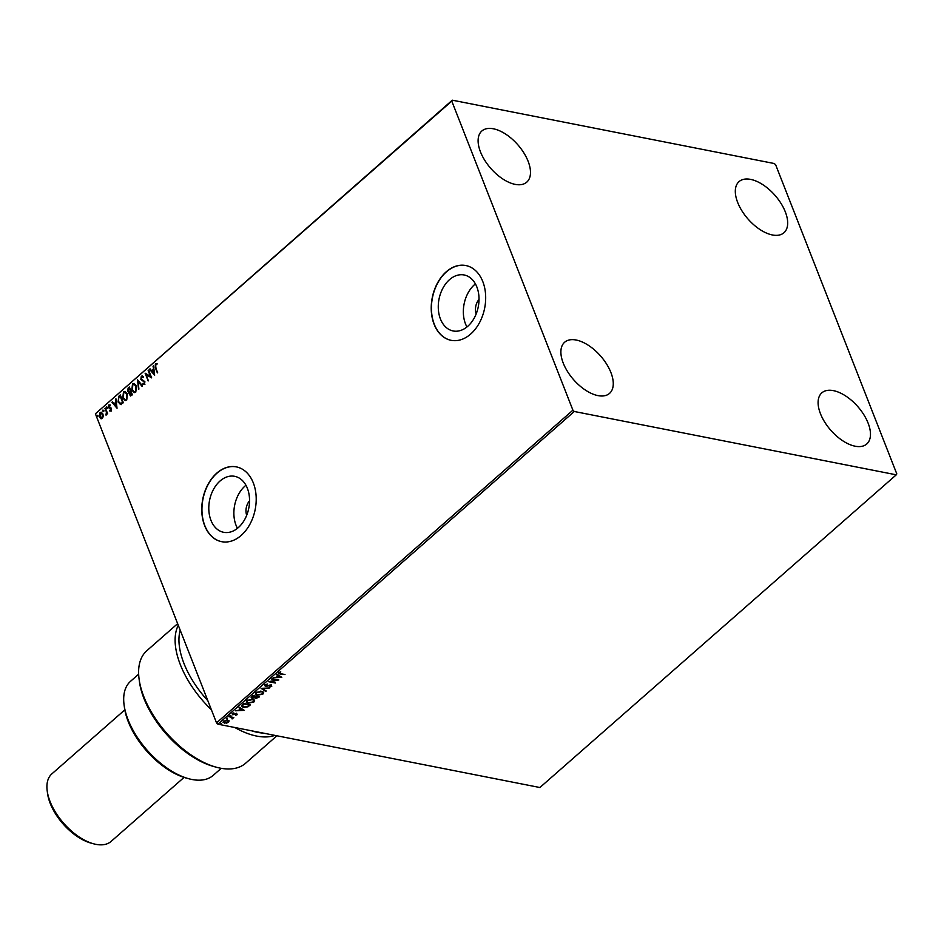 <?xml version="1.0" encoding="UTF-8"?>
<svg xmlns="http://www.w3.org/2000/svg" width="944" height="944" viewBox="0 0 944 944"><rect width="100%" height="100%" fill="white"/><g stroke="black" fill="none" stroke-linecap="round" stroke-linejoin="round"><path stroke-width="1.42" d="M210.949 520.297A28.532 20.001 -78.9 0 0 223.669 532.31A28.532 20.001 -78.9 0 0 244.885 519.165A28.532 20.001 -78.9 0 0 247.387 488.331A28.532 20.001 -78.9 0 0 234.678 476.319A28.532 20.001 -78.9 0 0 213.45 489.464A28.532 20.001 -78.9 0 0 210.949 520.297M245.947 485.251A28.532 20.001 -78.9 0 0 236.024 525.23A28.532 20.001 -78.9 0 0 237.475 528.321M440.423 318.954A28.532 20.001 -78.9 0 0 453.132 330.966A28.532 20.001 -78.9 0 0 474.36 317.821A28.532 20.001 -78.9 0 0 476.862 286.988A28.532 20.001 -78.9 0 0 464.153 274.975A28.532 20.001 -78.9 0 0 442.925 288.121A28.532 20.001 -78.9 0 0 440.423 318.954M475.422 283.896A28.532 20.001 -78.9 0 0 465.498 323.886A28.532 20.001 -78.9 0 0 466.95 326.966M434.11 324.288A38.114 26.715 -78.9 0 0 451.102 340.324A38.114 26.715 -78.9 0 0 479.458 322.765A38.114 26.715 -78.9 0 0 482.797 281.572A38.114 26.715 -78.9 0 0 465.805 265.535A38.114 26.715 -78.9 0 0 437.45 283.094A38.114 26.715 -78.9 0 0 434.11 324.288M465.911 265.559A38.114 26.715 -78.9 0 0 437.615 283.188A38.114 26.715 -78.9 0 0 434.311 324.323A38.114 26.715 -78.9 0 0 451.197 340.347M204.647 525.631A38.114 26.715 -78.9 0 0 221.628 541.679A38.114 26.715 -78.9 0 0 249.983 524.121A38.114 26.715 -78.9 0 0 253.322 482.927A38.114 26.715 -78.9 0 0 236.33 466.879A38.114 26.715 -78.9 0 0 207.975 484.437A38.114 26.715 -78.9 0 0 204.647 525.631M236.437 466.902A38.114 26.715 -78.9 0 0 208.14 484.532A38.114 26.715 -78.9 0 0 204.836 525.666A38.114 26.715 -78.9 0 0 221.722 541.691M785.314 211.869A34.031 17.948 -131.3 0 1 783.945 232.755A34.031 17.948 -131.3 0 1 760.038 229.581A34.031 17.948 -131.3 0 1 737.689 202.5A34.031 17.948 -131.3 0 1 739.058 181.602A34.031 17.948 -131.3 0 1 762.976 184.776A34.031 17.948 -131.3 0 1 785.314 211.869M610.898 372.514A34.031 17.948 -131.3 0 1 609.529 393.4A34.031 17.948 -131.3 0 1 585.61 390.226A34.031 17.948 -131.3 0 1 563.261 363.145A34.031 17.948 -131.3 0 1 564.63 342.247A34.031 17.948 -131.3 0 1 588.549 345.421A34.031 17.948 -131.3 0 1 610.898 372.514M528.109 161.271A34.031 17.948 -131.3 0 1 526.74 182.168A34.031 17.948 -131.3 0 1 502.822 178.982A34.031 17.948 -131.3 0 1 480.484 151.901A34.031 17.948 -131.3 0 1 481.853 131.004A34.031 17.948 -131.3 0 1 505.76 134.178A34.031 17.948 -131.3 0 1 528.109 161.271M868.102 423.101A34.031 17.948 -131.3 0 1 866.734 443.999A34.031 17.948 -131.3 0 1 842.815 440.824A34.031 17.948 -131.3 0 1 820.466 413.732A34.031 17.948 -131.3 0 1 821.846 392.846A34.031 17.948 -131.3 0 1 845.753 396.02A34.031 17.948 -131.3 0 1 868.102 423.101M229.062 720.909L228.601 722.184L226.536 723.128L223.055 722.361L223.563 721.181L227.787 720.178L229.097 721.004M228.944 716.543L233.817 717.511L232.106 718.927L231.717 717.676L228.944 716.543M233.262 717.393L231.929 718.478M232.106 718.467L231.54 717.228L228.861 716.626M236.59 713.204L237.156 714.679L235.552 715.328L236.319 714.053L232.613 714.75L232.189 713.605L233.817 712.897L233.05 714.337L236.767 713.64L237.156 714.679L236.767 713.64M236.519 714.584L235.587 713.629M233.345 714.325L232.613 714.75L232.189 713.605M232.672 713.239L233.05 714.337M242.431 704.72L243.847 703.469L250.514 704.79L247.906 706.82L243.351 707.398L241.534 706.348L242.431 704.72M252.898 695.539L259.565 696.849L255.647 698.501L254.797 697.722L252.142 698.23L251.682 696.601L252.898 695.539M256.249 698.112L255.647 698.501L254.656 697.333M252.721 697.84L252.142 698.23L251.682 696.601M261.087 688.353L269.701 687.952L262.656 688.695L266.232 690.996L265.724 691.445L261.087 688.353M271.695 679.043L278.834 679.94L270.822 681.627L275.318 683.019L268.651 681.71L276.663 680.01L271.695 679.043M280.557 673.662L284.994 674.535L280.026 674.063L278.799 672.624L280.722 671.762L279.141 672.742L280.557 673.662M278.445 673.414L278.799 672.624M574.294 411.49L896.281 474.82L896.8 473.9L775.673 164.822L774.281 163.524L452.294 100.182L451.787 101.102L572.914 410.18L574.294 411.49L217.922 724.178L539.897 787.52L896.281 474.82M281.796 677.344L273.099 677.804L276.368 677.237L278.079 675.727L276.568 674.759L277.076 674.311L281.796 677.344M264.78 684.931L267.6 684.011L265.488 685.037L265.771 686.005L271.282 685.073L271.754 686.335L269.453 687.149L271.081 686.194L270.845 685.486L265.299 686.406L264.603 684.483M265.406 684.518L265.771 686.005M271.282 685.073L271.754 686.335L270.999 686.264M271.081 686.194L270.668 685.049L269.524 685.12M261.818 691.256L263.671 692.377L263.046 693.982L257.169 695.374L255.352 694.253L255.989 692.636L261.818 691.256M252.768 699.197L254.62 700.318L253.995 701.923L248.119 703.304L246.301 702.194L246.95 700.578L252.768 699.197M244.201 710.325L235.504 710.797L238.773 710.218L240.484 708.72L238.974 707.752L239.481 707.304L244.201 710.325M230.902 715.34L229.958 715.576M227.138 718.042L227.48 718.939L226.371 718.726M221.462 723.623L220.518 723.859M451.787 101.102L95.403 413.802L452.294 100.182M103.262 416.41L102.365 418.463L100.737 418.629L99.486 417.012L100.052 412.575L101.197 412.198L102.92 413.991L103.262 416.41M101.209 418.817L99.486 417.012M105.398 408.02L107.628 413.708L106.837 413.283L105.952 415.053L106.377 412.351L105.398 408.02M110.908 410.959L109.693 410.947L110.613 410.286L110.448 408.705L108.348 407.513L108.69 405L109.952 404.929L108.796 407.065L111.215 408.681L110.908 410.959L109.693 410.947L110.554 410.463M109.775 410.215L110.991 410.357L110.755 409.13M111.144 409.2L108.348 407.513M108.725 407.584L108.69 405L109.952 404.929M109.893 405.684L109.02 405.649M109.126 407.513L110.719 407.938M120.867 404.528L118.047 402.026L118.885 396.185L120.301 394.946L123.345 402.722L120.254 404.528M130.638 396.02L129.682 392.763L127.558 391.548L128.136 388.078L129.352 387.005L132.396 394.793L130.449 396.008L128.691 392.728M137.541 379.818L142.544 385.895L142.025 386.332L138.237 381.73L138.556 389.376L137.541 379.818M148.149 370.508L148.621 370.095L151.665 377.883L146.344 374.744L148.161 380.963L145.105 373.175L150.415 376.302L148.149 370.508L148.739 370.402M155.795 367.299L157.365 372.892L155.3 367.629L155.347 363.924L156.846 363.818L156.846 364.62L155.666 364.726L155.795 367.299M157.624 372.656L155.677 367.7L155.347 363.924L156.846 363.818M95.403 413.802L216.53 722.88L572.914 410.18M154.627 375.287L149.553 369.281L150.061 368.833L151.665 370.78L153.376 369.281L153.53 365.788L154.627 375.287M142.981 383.358L144.574 383.712L143.358 383.429L144.574 383.712L144.798 382.19L141.246 379.547L141.317 376.231L143.358 376.739L143.134 377.458L141.671 376.998L141.329 379.063L144.869 381.671L144.491 384.444L142.804 384.161L142.981 383.358L144.184 383.642L144.42 382.119L140.857 379.464L141.317 376.231L142.214 375.972M143.134 377.458L141.671 376.998M144.491 384.444L142.804 384.161L143.323 383.606M136.479 385.931L135.783 392.09L134.19 392.586L131.806 390.084L132.538 383.937L134.095 383.453L136.479 385.931M127.428 393.872L126.732 400.032L125.139 400.527L122.767 398.014L123.487 391.878L125.045 391.394L127.428 393.872M117.032 408.268L111.958 402.274L112.466 401.825L114.071 403.772L115.77 402.274L115.935 398.781L117.032 408.268M107.097 407.265L106.967 408.256L106.448 406.958L107.474 407.336M106.967 408.256L106.318 407.95L106.837 407.041M103.51 410.416L103.368 411.407L102.861 410.109L103.887 410.487M103.368 411.407L102.731 411.1L103.25 410.18M97.657 415.549L97.527 416.54L97.02 415.242L98.034 415.62M97.527 416.54L96.878 416.233L97.397 415.313M217.922 724.178L216.53 722.88M479.021 299.449A11.576 8.107 -78.9 0 0 476.165 313.951M249.546 500.792A11.576 8.107 -78.9 0 0 246.691 515.294M155.725 364.006L157.223 363.888M154.604 375.016L149.553 369.281M153.376 369.281L151.665 370.78M153.754 369.352L153.022 366.237M153.86 373.435L153.872 370.331L152.173 371.405L153.86 373.435L153.483 370.249M151.654 377.871L146.344 374.744M148.42 380.727L145.105 373.175M148.527 370.591L150.415 376.302M141.706 376.314L142.402 376.019M143.512 377.541L142.048 377.081L143.512 377.541M144.88 384.515L143.181 384.232M142.214 386.179L138.237 381.73M138.898 389.081L137.871 380.22M134.378 392.621L131.806 390.084M132.195 390.155L132.538 383.937M132.915 384.007L134.284 383.5M134.355 391.689L135.83 391.382L136.396 386.426L134.284 384.397M132.278 389.671L134.166 391.666L135.452 391.312L136.007 386.344L134.095 384.35L132.868 384.727L132.278 389.671M129.682 392.763L127.558 391.548M127.947 391.618L128.136 388.078M128.514 388.149L129.47 387.311M128.03 391.135L129.694 391.949L128.408 391.205L129.694 391.949L130.709 391.182L129.198 388.22L128.03 391.135L129.304 391.878L130.331 391.111L129.198 388.22M129.847 394.415L131.995 394.474L130.638 391.902L129.847 394.415L131.617 394.403L130.638 391.902M125.328 400.551L122.767 398.014M123.145 398.097L123.487 391.878M123.876 391.949L125.233 391.441M125.304 399.631L126.779 399.324L127.346 394.368L125.245 392.338M123.227 397.613L125.115 399.607L126.402 399.253L126.956 394.285L125.045 392.291L123.817 392.657L123.227 397.613M121.257 404.598L118.425 402.097L118.885 396.185M119.263 396.256L120.419 395.253M120.443 403.619L122.944 402.415L120.148 396.15L118.472 397.896L118.507 401.613L120.832 403.572L122.567 402.345L120.148 396.15M116.997 408.009L111.958 402.274M115.77 402.274L114.071 403.772M116.159 402.345L115.416 399.229M116.254 406.427L116.265 403.312L114.578 404.386L116.254 406.427L115.888 403.241M111.298 411.029L110.07 411.018M110.153 410.286L110.991 410.357L110.153 410.286M110.129 408.61L109.221 408.327M109.067 405.07L110.33 405M110.271 405.767L109.398 405.731L110.271 405.767M111.109 408.02L109.858 407.666M107.345 408.327L106.696 408.02M107.427 413.885L106.837 413.283M106.33 414.971L105.94 414.251M106.377 412.351L106.825 413.661M106.755 412.434L104.937 408.433M103.757 411.478L103.108 411.171M99.863 417.083L100.052 412.575M100.442 412.646L101.397 412.257M101.48 418.015L102.471 417.838L102.837 414.475L100.713 413.342M102.837 414.475L100.335 413.271L101.362 413.083M100.335 413.271L99.958 416.587L102.094 417.767L102.448 414.404M101.681 418.074L102.471 417.838M97.905 416.611L97.256 416.304M284.356 674.5L279.849 673.615L278.622 672.175M280.38 673.214L279.896 672.506M281.229 676.978L280.144 677.025M277.241 677.167L276.403 677.202M276.793 674.571L278.079 675.727M280.156 677.06L278.386 675.597L277.253 677.19L280.156 677.06L278.563 676.046L277.253 677.19M277.796 679.739L276.639 679.975M275.152 682.571L269.5 681.462M272.084 678.701L276.663 680.01M265.323 684.589L265.594 685.556L265.323 684.589M271.117 684.636L271.577 685.887M270.904 685.745L270.668 685.049L270.904 685.745M265.854 686.017L265.122 685.969M265.842 690.737L265.724 691.445M265.559 690.996L261.405 688.329M263.565 692.176L263.046 693.982M262.869 693.533L261.818 694.229M258.337 695.044L257.169 695.374M256.992 694.926L255.281 694.017M256.957 691.987L256.107 693.84M262.715 692.353L260.52 691.138M257.641 694.961L262.338 693.864L262.833 692.554L261.358 691.669L256.697 692.754L256.154 694.076L257.641 694.961M259.01 696.731L257.629 697.781M255.482 698.064L254.632 697.286M251.965 697.793L251.151 697.415M255.588 696.566L252.933 695.634L252.603 697.828L255.588 696.566L253.11 696.082L252.603 697.828M258.408 697.12L256.107 696.259L256.107 698.088L258.408 697.12L256.272 696.707L256.107 698.088M254.514 700.106L253.995 701.923M253.818 701.475L252.78 702.171M249.287 702.985L248.119 703.304M247.942 702.867L246.231 701.958M247.906 699.929L247.057 701.781M253.665 700.295L251.47 699.079M248.591 702.902L253.287 701.805L253.783 700.495L252.308 699.61L247.647 700.696L247.116 702.017L248.591 702.902M249.959 704.672L247.906 706.82M244.649 707.091L243.351 707.398M243.174 706.95L241.487 706.124M242.301 705.144L243.823 706.985L247.529 706.478L249.369 705.062L243.894 703.575L242.372 705.97M249.369 705.062L244.059 704.023L242.242 705.746M243.635 709.971L242.537 710.018M239.646 710.148L238.808 710.195M239.186 707.563L240.484 708.72M242.549 710.041L240.791 708.59L239.658 710.183L242.549 710.041L240.968 709.038L239.658 710.183M232.436 714.313L232.012 713.168M232.46 717.334L232.448 718.207M231.929 718.018L231.54 717.228L231.929 718.018M228.885 720.461L228.601 722.184M225.179 722.821L224.353 723.187M224.176 722.738L223.008 722.136M223.988 720.862L224.637 722.325L223.988 720.862L223.634 721.712M227.834 721.617L226.808 720.095M228.2 720.992L228 722.054L227.315 720.579L224.153 721.299L224.814 722.774L228 722.054M180.198 630.179A72.145 38.055 48.7 0 0 183.974 663.479A72.145 38.055 48.7 0 0 207.857 700.743M251.588 730.798A72.145 38.055 48.7 0 0 263.223 733.099M274.893 735.388A74.871 39.495 -131.3 0 1 234.855 727.517M211.362 709.699A74.871 39.495 -131.3 0 1 180.328 664.635A74.871 39.495 -131.3 0 1 178.274 625.27M188.835 778.753L186.357 778.08A59.897 31.6 -131.3 0 1 128.231 721.605A59.897 31.6 -131.3 0 1 124.431 707.504L124.089 704.967A62.611 33.028 48.7 0 0 128.065 719.706A62.611 33.028 48.7 0 0 188.835 778.753A62.611 33.028 48.7 0 0 213.179 775.39L221.238 768.322M138.65 674.181L130.591 681.261A62.611 33.028 48.7 0 0 124.089 704.967M93.645 843.818L91.167 843.145A42.197 22.267 -131.3 0 1 50.209 803.368A42.197 22.267 -131.3 0 1 47.542 793.432L47.2 790.883A44.923 23.694 48.7 0 0 50.044 801.468A44.923 23.694 48.7 0 0 93.645 843.818A44.923 23.694 48.7 0 0 111.109 841.411L184.056 777.408M124.809 709.876L51.861 773.879A44.923 23.694 48.7 0 0 47.2 790.883M177.649 623.665L146.839 650.699A74.871 39.495 48.7 0 0 139.087 679.043A74.871 39.495 48.7 0 0 216.483 767.26A74.871 39.495 48.7 0 0 245.593 763.248L276.899 735.789M216.483 767.26L214.017 766.587A72.145 38.055 -131.3 0 1 139.417 681.58L139.087 679.043"/></g></svg>
